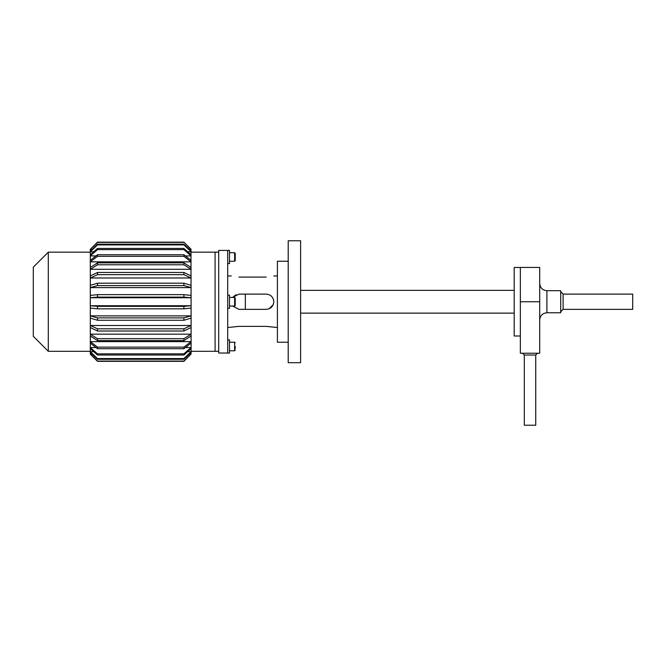 <?xml version="1.0" encoding="UTF-8"?>
<svg xmlns="http://www.w3.org/2000/svg" width="666" height="666" viewBox="0 0 666 666"><rect width="100%" height="100%" fill="white"/><g stroke="black" fill="none" stroke-linecap="round" stroke-linejoin="round"><path stroke-width="1" d="M288.203 362.695L288.203 240.776L300.607 240.776L300.607 362.695L288.203 362.695M520.354 335.997L514.202 335.997L514.202 267.474L520.354 267.474M537.537 353.23L535.739 355.028L535.739 425.224L524.317 425.224L524.317 355.028L535.739 355.028M539.701 353.23L520.354 353.23L520.354 301.731L539.701 301.731L539.701 353.23M539.701 301.731L539.701 267.424L520.354 267.424L520.354 301.731M546.903 290.692L560.705 290.692L560.705 312.77L546.903 312.77L546.903 290.692C542.532 290.268 540.126 287.87 539.701 283.491M563.103 294.114L632.7 294.114L632.7 309.357L563.103 309.357L563.103 294.114L560.705 291.716M185.414 347.535L191.1 347.535L191.1 341.625L183.899 347.136L97.502 347.136L90.301 341.625L191.1 341.625L191.1 334.174L183.899 338.686L97.502 338.686L90.301 334.174L191.1 334.174L191.1 325.483L183.899 328.804L97.502 328.804L90.301 325.483L191.1 325.483L191.1 315.875L183.899 317.89L97.502 317.89L90.301 315.875L191.1 315.875L191.1 305.727L183.899 306.352L97.502 306.352L90.301 305.727L191.1 305.727L190.942 249.159M191.1 249.309L183.899 242.141L97.502 242.141L90.451 249.159M191.1 251.099L183.899 244.189L97.502 244.189L90.301 251.099L90.301 249.542L91.916 249.542M189.477 249.542L191.1 249.542L183.899 242.141M90.301 249.309L97.502 242.382L183.899 242.382M191.1 254.828L183.899 248.443L97.502 248.443L90.301 254.828L90.301 251.773L93.739 251.773M187.654 251.773L191.1 251.773L183.899 244.905L183.899 244.189M90.301 251.099L90.301 251.773L97.502 244.905L183.899 244.905M191.1 260.364L183.899 254.745L97.502 254.745L90.301 260.364L90.301 255.927L95.987 255.927M185.414 255.927L191.1 255.927L183.899 249.617L183.899 248.443M90.301 254.828L90.301 255.927L97.502 249.617L183.899 249.617M191.1 267.491L183.899 262.862L97.502 262.862L90.301 267.491L90.301 261.846L191.1 261.846L183.899 256.327L183.899 254.745M90.301 260.364L90.301 261.846L97.502 256.327L183.899 256.327M191.1 275.924L183.899 272.461L97.502 272.461L90.301 275.924L90.301 269.289L191.1 269.289L183.899 264.785L183.899 262.862M90.301 267.491L90.301 269.289L97.502 264.785L183.899 264.785M191.1 285.356L183.899 283.192L97.502 283.192L90.301 285.356L90.301 277.988L191.1 277.988L183.899 274.658L183.899 272.461M90.301 275.924L90.301 277.988L97.502 274.658L183.899 274.658M191.1 295.421L183.899 294.638L97.502 294.638L90.301 295.421L90.301 287.595L191.1 287.595L183.899 285.581L183.899 283.192M90.301 285.356L90.301 287.595L97.502 285.581L183.899 285.581M187.654 351.69L191.1 351.69L191.1 347.535L183.899 353.854L97.502 353.854L90.301 347.535L90.301 297.744L191.1 297.744L183.899 297.119L183.899 294.638M90.301 295.421L90.301 297.744L97.502 297.119L183.899 297.119M90.301 308.05L97.502 308.833L183.899 308.833L191.1 308.05M90.301 318.107L97.502 320.271L183.899 320.271L191.1 318.107M90.301 327.539L97.502 331.002L183.899 331.002L191.1 327.539M90.301 335.98L97.502 340.609L183.899 340.609L191.1 335.98M189.477 353.929L191.1 353.929L191.1 351.69L183.899 358.558L97.502 358.558L90.301 351.69L90.301 347.535L95.987 347.535M90.301 343.107L97.502 348.718L183.899 348.718L191.1 343.107M90.451 354.312L97.502 361.33L183.899 361.33L191.1 353.929L183.899 361.089L97.502 361.089L90.301 353.929L90.301 351.69L93.739 351.69M90.301 348.643L97.502 355.028L183.899 355.028L191.1 348.643M90.301 354.154L91.916 353.929M90.301 352.372L97.502 359.282L183.899 359.282L191.1 352.372M97.502 361.089L183.899 361.089M183.899 359.282L183.899 358.558M183.899 355.028L183.899 353.854M183.899 348.718L183.899 347.136M183.899 340.609L183.899 338.686M183.899 331.002L183.899 328.804M183.899 320.271L183.899 317.89M183.899 308.833L183.899 306.352M97.502 359.282L97.502 358.558M97.502 355.028L97.502 353.854M97.502 348.718L97.502 347.136M97.502 340.609L97.502 338.686M97.502 331.002L97.502 328.804M97.502 320.271L97.502 317.89M97.502 308.833L97.502 306.352M97.502 297.119L97.502 294.638M97.502 285.581L97.502 283.192M97.502 274.658L97.502 272.461M97.502 264.785L97.502 262.862M97.502 256.327L97.502 254.745M97.502 249.617L97.502 248.443M97.502 244.905L97.502 244.189M191.1 351.307L215.093 351.307L215.093 252.164L191.1 252.164M90.301 351.307L48.302 351.307L48.302 252.164L90.301 252.164M48.302 252.164L33.3 267.158L33.3 336.305L48.302 351.307M245.338 294.114L245.338 309.357M235.997 294.697L232.617 297.452L238.919 294.114L266.184 294.114C270.812 294.563 273.351 297.103 273.809 301.731C273.351 306.36 270.812 308.907 266.184 309.357L238.919 309.357L232.617 306.019M269.106 308.774L273.218 304.662L273.784 302.339M273.776 301.107L273.226 298.809M227.697 327.522L238.919 326.373L266.184 326.373L277.406 327.522M266.184 277.098C276.015 275.841 276.015 275.841 266.184 277.098L238.919 277.098C229.087 275.841 229.087 275.841 238.919 277.098M227.697 250.433L227.697 353.03L218.698 353.03L218.698 250.433L227.697 250.433M288.203 261.238L277.406 261.238L277.406 342.232L288.203 342.232M218.698 351.307L215.093 351.307L215.093 252.164L218.698 252.164M227.697 308.333L229.495 308.333L229.495 295.138L227.697 295.138M227.697 353.097L229.495 353.097L229.495 339.893L227.697 339.893M227.697 263.578L229.495 263.578L229.495 250.374L227.697 250.374M235.215 348.867L235.215 346.495M235.215 350.199L234.632 350.774L229.495 350.774M234.632 306.019L235.215 305.436L235.215 298.035L234.632 297.452L234.632 306.019L229.495 306.019M235.215 299.359L235.215 301.731M234.632 261.255L235.215 260.681L235.215 253.271L234.632 252.697L234.632 261.255L229.495 261.255M235.215 254.595L235.215 259.357M235.215 342.79L234.632 342.207L234.632 350.774M514.202 290.334L300.607 290.334M514.202 313.137L300.607 313.137M524.317 355.028L522.519 353.23M563.103 309.357L560.705 311.755M546.903 312.77C542.532 313.203 540.126 315.601 539.701 319.971M227.697 275.94L231.293 275.94M273.809 275.94L277.406 275.94M234.632 342.207L229.495 342.207M234.632 297.452L229.495 297.452M234.632 252.697L229.495 252.697"/></g></svg>
